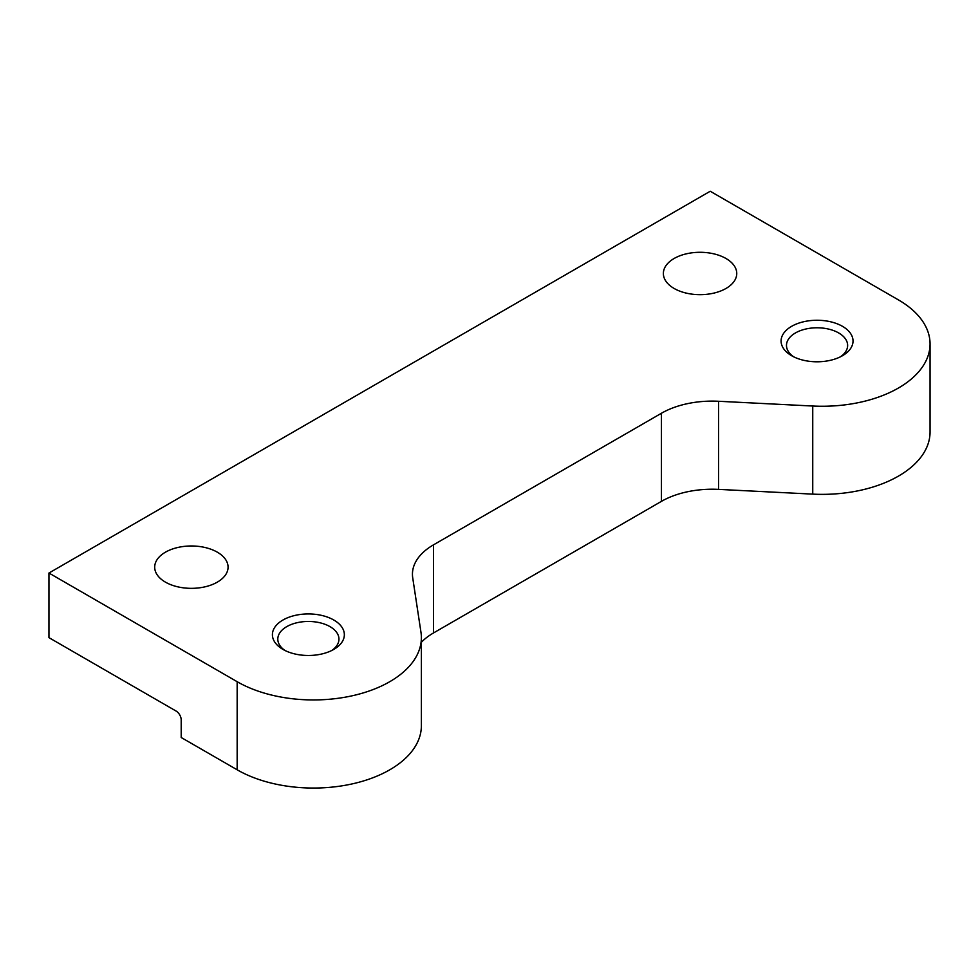 <?xml version="1.0" encoding="UTF-8"?>
<svg xmlns="http://www.w3.org/2000/svg" width="979" height="979" viewBox="0 0 979 979"><rect width="100%" height="100%" fill="white"/><g stroke="black" fill="none" stroke-linecap="round" stroke-linejoin="round"><path stroke-width="1.47" d="M48.95 573.033L48.95 637.647L176.122 711.072A7.196 4.149 60 0 1 181.201 719.883L181.201 737.505L237.163 769.8A107.91 62.301 180 0 0 354.753 783.31A107.91 62.301 180 0 0 421.374 725.757L421.374 637.647A107.91 62.301 180 0 1 354.753 695.2A107.91 62.301 180 0 1 237.163 681.702L48.95 573.033L710.228 191.248L898.441 299.904A107.91 62.301 180 0 1 930.05 343.959A107.91 62.301 180 0 1 812.741 406.028L718.537 401.268L718.537 489.378A71.932 41.534 0 0 0 661.4 501.383L433.513 632.948A71.932 41.534 0 0 0 421.374 642.273M930.05 343.959L930.05 432.069A107.91 62.301 180 0 1 812.741 494.126L718.537 489.378M661.4 501.383L661.4 413.273L433.513 544.838L433.513 632.948M433.513 544.838A71.932 41.534 180 0 0 412.44 574.208A71.932 41.534 180 0 0 412.722 577.83L420.958 632.214A107.91 62.301 180 0 1 421.374 637.647M217.326 552.18A36.688 21.183 180 0 1 228.07 567.159A36.688 21.183 180 0 1 191.382 588.342A36.688 21.183 180 0 1 154.694 567.159A36.688 21.183 180 0 1 177.346 547.591A36.688 21.183 180 0 1 217.326 552.18M726.002 258.505A36.688 21.183 180 0 1 736.746 273.484A36.688 21.183 180 0 1 700.058 294.667A36.688 21.183 180 0 1 663.37 273.484A36.688 21.183 180 0 1 686.022 253.904A36.688 21.183 180 0 1 726.002 258.505M333.815 620.025A35.966 20.767 180 0 1 333.815 649.395A35.966 20.767 180 0 1 282.943 649.395A35.966 20.767 180 0 1 282.943 620.025A35.966 20.767 180 0 1 333.815 620.025M842.491 326.337A35.966 20.767 180 0 1 842.491 355.707A35.966 20.767 180 0 1 791.619 355.707A35.966 20.767 180 0 1 791.619 326.337A35.966 20.767 180 0 1 842.491 326.337M661.4 413.273A71.932 41.534 180 0 1 718.537 401.268M840.423 356.809A30.569 17.646 0 0 0 847.63 345.428A30.569 17.646 0 0 0 838.673 332.946A30.569 17.646 0 0 0 805.35 329.128A30.569 17.646 0 0 0 786.48 345.428A30.569 17.646 0 0 0 793.688 356.809M331.746 650.497A30.569 17.646 0 0 0 338.954 639.116A30.569 17.646 0 0 0 329.996 626.633A30.569 17.646 0 0 0 296.674 622.803A30.569 17.646 0 0 0 277.803 639.116A30.569 17.646 0 0 0 284.999 650.497M812.741 406.028L812.741 494.126M237.163 681.702L237.163 769.8"/></g></svg>
